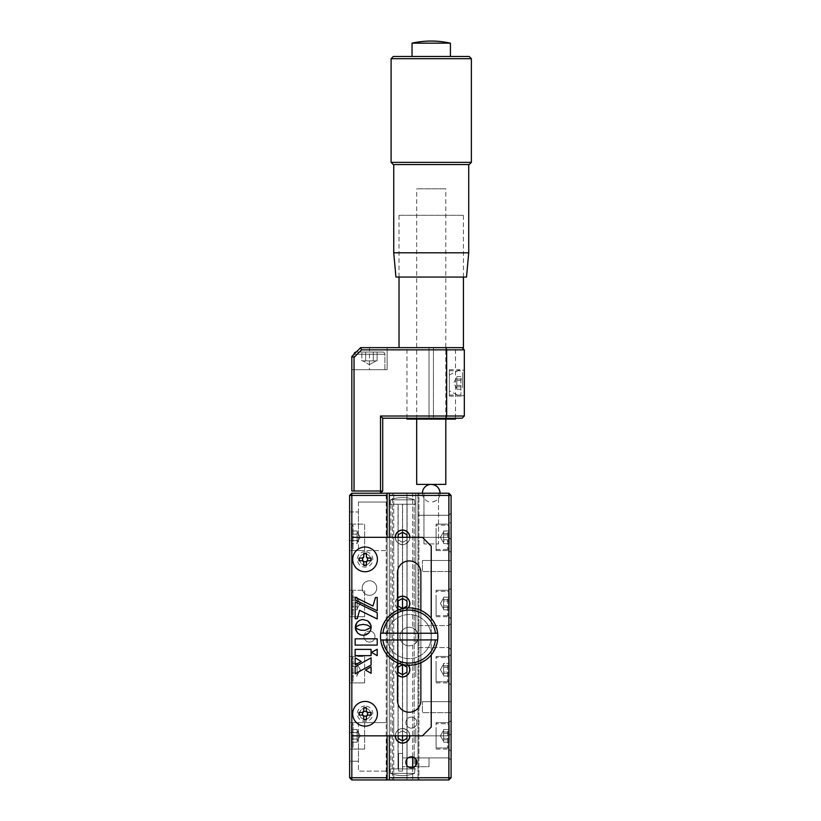 <?xml version="1.0" encoding="UTF-8"?>
<svg xmlns="http://www.w3.org/2000/svg" width="821" height="821" viewBox="0 0 821 821"><rect width="100%" height="100%" fill="white"/><g stroke="black" fill="none" stroke-linecap="round" stroke-linejoin="round"><path stroke-width="0.62" stroke-dasharray="4.11 3.08" d="M364.627 550.563L349.623 550.563L349.623 524.096L349.623 550.563L349.623 524.096L349.623 550.563L364.627 550.563L364.627 524.096L349.623 524.096L364.627 524.096L364.627 550.563M364.627 616.735L349.623 616.735L349.623 590.258L349.623 616.735L349.623 590.258L349.623 616.735L364.627 616.735L364.627 590.258L349.623 590.258L364.627 590.258L364.627 616.735M364.627 682.898L349.623 682.898L349.623 656.431L349.623 682.898L349.623 656.431L349.623 682.898L364.627 682.898L364.627 656.431L349.623 656.431L364.627 656.431L364.627 682.898M364.627 749.07L349.623 749.07L349.623 722.603L349.623 749.07L349.623 722.603L349.623 749.07L364.627 749.07L364.627 722.603L349.623 722.603L364.627 722.603L364.627 749.07M358.449 502.031L387.122 502.031L387.122 550.563L387.122 502.031L387.122 550.563L387.122 502.031L358.449 502.031L358.449 550.563L387.122 550.563L358.449 550.563L358.449 502.031M358.449 722.603L387.122 722.603L387.122 771.124L387.122 722.603L387.122 771.124L387.122 722.603L358.449 722.603L358.449 771.124L387.122 771.124L358.449 771.124L358.449 722.603M369.471 595.338A7.276 7.276 0 0 1 362.194 588.052A7.276 7.276 0 0 1 369.471 580.775A7.276 7.276 0 0 0 362.194 588.052A7.276 7.276 0 0 0 369.471 595.338A7.276 7.276 0 0 1 362.194 588.052A7.276 7.276 0 0 1 369.471 580.775A7.276 7.276 0 0 1 376.757 588.052A7.276 7.276 0 0 1 369.471 595.338A7.276 7.276 0 0 0 376.757 588.052A7.276 7.276 0 0 0 369.471 580.775A7.276 7.276 0 0 1 376.757 588.052A7.276 7.276 0 0 1 369.471 595.338M365.068 719.299A5.511 5.511 0 0 1 359.547 713.777A5.511 5.511 0 0 1 365.068 708.266A5.511 5.511 0 0 0 359.547 713.777A5.511 5.511 0 0 0 365.068 719.299A5.511 5.511 0 0 1 359.547 713.777A5.511 5.511 0 0 1 365.068 708.266A5.511 5.511 0 0 1 370.579 713.777A5.511 5.511 0 0 1 365.068 719.299A5.511 5.511 0 0 0 370.579 713.777A5.511 5.511 0 0 0 365.068 708.266A5.511 5.511 0 0 1 370.579 713.777A5.511 5.511 0 0 1 365.068 719.299M363.744 554.031A5.511 5.511 0 0 0 365.068 564.899A5.511 5.511 0 0 1 359.547 559.378A5.511 5.511 0 0 1 365.068 553.867A5.511 5.511 0 0 1 370.579 559.378A5.511 5.511 0 0 1 365.068 564.899A5.511 5.511 0 0 1 359.547 559.378A5.511 5.511 0 0 1 365.068 553.867A5.511 5.511 0 0 1 370.579 559.378A5.511 5.511 0 0 1 365.068 564.899A5.511 5.511 0 0 0 366.382 554.031M369.471 642.094A5.511 5.511 0 0 1 363.96 636.583A5.511 5.511 0 0 1 369.471 631.072A5.511 5.511 0 0 0 363.96 636.583A5.511 5.511 0 0 0 369.471 642.094A5.511 5.511 0 0 1 363.96 636.583A5.511 5.511 0 0 1 369.471 631.072A5.511 5.511 0 0 1 374.992 636.583A5.511 5.511 0 0 1 369.471 642.094A5.511 5.511 0 0 0 374.992 636.583A5.511 5.511 0 0 0 369.471 631.072A5.511 5.511 0 0 1 374.992 636.583A5.511 5.511 0 0 1 369.471 642.094M349.623 732.527L358.449 732.527L358.449 761.2L358.449 732.527L358.449 761.2L358.449 732.527L349.623 732.527L349.623 761.2L358.449 761.2L349.623 761.2L349.623 732.527M349.623 511.965L358.449 511.965L358.449 540.639L358.449 511.965L358.449 540.639L358.449 511.965L349.623 511.965L349.623 540.639L358.449 540.639L349.623 540.639L349.623 511.965M412.676 767.666L412.676 779.95L387.122 779.95L387.122 777.744L351.829 777.744L351.829 779.95L387.122 779.95L387.122 493.216L389.328 493.216L386.209 493.216L412.676 493.216L412.676 628.003L415.795 630.097C419.244 634.417 419.244 638.738 415.795 643.069L412.676 645.162A9.267 9.267 0 0 1 399.919 636.583A9.267 9.267 0 0 1 409.176 627.316A9.267 9.267 0 0 1 418.443 636.583A9.267 9.267 0 0 1 409.176 645.85A9.267 9.267 0 0 1 399.919 636.583A9.267 9.267 0 0 1 412.676 628.003A9.267 9.267 0 0 0 399.909 636.583A9.267 9.267 0 0 0 412.676 645.162L412.676 779.95L418.915 779.95L389.328 779.95L389.328 493.216L389.328 779.95L389.328 493.216L389.328 779.95L386.209 779.95L386.209 493.216L386.209 779.95L389.328 779.95L389.328 493.216L389.328 779.95L392.448 779.95L392.448 493.216L392.448 779.95L406.97 779.95L406.97 493.216L406.97 779.95L393.741 779.95L393.741 493.216L393.741 779.95L406.97 779.95L406.97 493.216L406.97 779.95L389.328 779.95L389.328 493.216L389.328 779.95L386.209 779.95L389.328 779.95L389.328 493.216L448.882 493.216L451.088 495.422L448.882 495.422L448.882 777.744L389.328 777.744M389.328 743.333L389.328 728.34L389.328 743.333M389.328 677.161L389.328 662.167L389.328 677.161M389.328 610.998L389.328 595.995L389.328 610.998M389.328 544.826L389.328 529.822L389.328 544.826M393.741 541.624L393.741 550.675L393.741 541.624M393.741 722.49L393.741 731.532L393.741 722.49M387.122 779.95L387.122 493.216L351.829 493.216L349.623 495.422L349.623 777.744L351.829 777.744L351.829 495.422L387.122 495.422L387.122 493.216M351.829 537.324L351.829 735.832L422.415 735.832L431.23 727.016L431.23 546.15L422.415 537.324L351.829 537.324L351.829 735.832M387.122 735.832L387.122 537.324M360.655 493.216L378.296 493.216L360.655 493.216M362.194 493.216L376.757 493.216L362.194 493.216M387.122 777.744L387.122 495.422M351.829 493.216L351.829 495.422L349.623 495.422M349.623 777.744L351.829 779.95M449.323 390.868L449.323 369.696L449.323 396.163L449.323 390.868L459.904 396.163L464.317 395.404L464.317 349.849L462.11 347.642L433.437 347.642L433.437 349.849L446.675 349.849L446.675 416.011L433.437 416.011L433.437 418.217L433.437 347.642L433.437 416.011M449.323 382.925C449.323 373.298 449.323 373.298 449.323 382.925C449.323 392.561 449.323 392.561 449.323 382.925M449.323 374.992L459.904 369.696L464.317 370.456M369.471 369.696C382.227 369.696 382.227 369.696 369.471 369.696C356.725 369.696 356.725 369.696 369.471 369.696L387.122 369.696L369.471 369.696C382.227 369.696 382.227 369.696 369.471 369.696C356.725 369.696 356.725 369.696 369.471 369.696L387.122 369.696L351.829 369.696L369.471 369.696L369.471 347.642L360.655 347.642L351.829 356.458L360.655 347.642L387.122 347.642L360.655 347.642L351.829 356.458L360.655 347.642L387.122 347.642L369.471 347.642L369.471 369.696M433.437 349.849L433.437 418.217C461.884 418.217 461.884 418.217 433.437 418.217L429.024 418.217C400.576 418.217 400.576 418.217 429.024 418.217L429.024 349.849L429.024 416.011L380.503 416.011L382.709 418.217L429.024 418.217L429.024 347.642L360.655 347.642L351.829 356.458L351.829 369.696L351.829 356.458L351.829 369.696L351.829 356.458L354.036 357.371L361.568 349.849L429.024 349.849L429.024 347.642L433.437 347.642C464.727 347.642 464.727 347.642 433.437 347.642L433.437 418.217L462.11 418.217L464.317 416.011L446.675 416.011L445.762 418.217M382.709 491.009L380.503 493.216L380.503 491.009L382.709 491.009L382.709 418.217M351.829 356.458L351.829 491.009L354.036 491.009L354.036 357.371M429.024 349.849L429.024 416.011M360.655 347.642L361.568 349.849M380.503 416.011L380.503 491.009L354.036 491.009M429.024 382.925C429.024 375.844 429.024 375.844 429.024 382.925C429.024 390.016 429.024 390.016 429.024 382.925M464.317 416.011L464.317 395.404M445.762 347.642L446.675 349.849L464.317 349.849M433.437 382.925C433.437 373.298 433.437 373.298 433.437 382.925C433.437 392.561 433.437 392.561 433.437 382.925M429.024 347.642C397.744 347.642 397.744 347.642 429.024 347.642M398.021 741.527L398.021 768.918L415.795 768.918L390.909 768.918L390.909 504.238L414.205 504.238L390.211 504.238L390.591 499.825L390.211 504.238L390.591 499.825L414.523 499.825A30.069 30.069 0 0 0 403.203 497.618A30.069 30.069 0 0 1 414.523 499.825L390.591 499.825A30.069 30.069 0 0 1 401.91 497.618A30.069 30.069 0 0 0 390.591 499.825L414.523 499.825A30.069 30.069 0 0 0 402.557 497.629A30.069 30.069 0 0 1 414.523 499.825L390.591 499.825A30.069 30.069 0 0 1 402.557 497.629A30.069 30.069 0 0 0 401.91 497.618A30.069 30.069 0 0 1 402.557 497.629A30.069 30.069 0 0 1 403.203 497.618A30.069 30.069 0 0 0 402.557 497.629A30.069 30.069 0 0 0 390.591 499.825L390.211 504.238L402.618 504.238L402.618 768.918L406.467 768.918L390.211 768.918L390.591 773.331L390.211 768.918L398.657 768.918L390.211 768.918L390.591 773.331L390.211 768.918L414.205 768.918L414.205 504.238L415.795 504.238L407.093 504.238L414.205 504.238L414.205 768.918L406.467 768.918L407.093 768.918L407.093 504.238L398.749 504.238L407.093 504.238L407.093 768.918L414.205 768.918L389.328 768.918L414.913 768.918L398.749 768.918L414.913 768.918L414.523 773.331L390.591 773.331A30.069 30.069 0 0 0 401.91 775.547A30.069 30.069 0 0 1 390.591 773.331L414.523 773.331A30.069 30.069 0 0 1 403.203 775.547A30.069 30.069 0 0 0 414.523 773.331L390.591 773.331A30.069 30.069 0 0 0 402.557 775.537A30.069 30.069 0 0 1 401.91 775.547A30.069 30.069 0 0 0 402.557 775.537A30.069 30.069 0 0 0 403.203 775.547A30.069 30.069 0 0 1 402.557 775.537A30.069 30.069 0 0 0 403.203 775.547A30.069 30.069 0 0 1 402.557 775.537A30.069 30.069 0 0 1 390.591 773.331L414.523 773.331A30.069 30.069 0 0 1 403.203 775.547A30.069 30.069 0 0 0 414.523 773.331L414.913 768.918L390.211 768.918L402.618 768.918L402.618 504.238L414.913 504.238L389.328 504.238L414.913 504.238L390.211 504.238L406.97 504.238L406.97 531.536M402.495 530.048L402.495 504.238L398.657 504.238L414.913 504.238L414.523 499.825L414.913 504.238L390.909 504.238L390.909 768.918L414.913 768.918L402.495 768.918L402.495 743.118M398.144 768.918L398.144 504.238L398.144 768.918M398.749 504.238L398.144 504.238L398.749 504.238M402.495 742.984L402.495 740.891M402.495 735.832L402.495 676.945M402.495 676.812L402.495 674.729M402.495 664.61L402.495 608.556M402.495 598.437L402.495 596.344M402.495 596.22L402.495 537.324M402.495 532.265L402.495 530.171M406.97 768.918L406.97 741.63M406.97 741.466L406.97 675.457M406.97 675.293L406.97 597.873M406.97 597.709L406.97 531.7M406.364 768.918L414.913 768.918L414.523 773.331L414.913 768.918L390.211 768.918L415.795 768.918L389.328 768.918L398.021 768.918L398.021 504.238L389.328 504.238L398.021 504.238L398.021 531.639M398.021 531.803L398.021 597.801M398.021 597.965L398.021 609.028M398.021 609.192L398.021 663.973M398.021 664.138L398.021 675.19M398.021 675.355L398.021 741.363M398.657 768.918L402.495 768.918L398.657 768.918M414.205 504.238L406.97 504.238M414.523 499.825L414.913 504.238L390.211 504.238L414.913 504.238L414.523 499.825M389.328 768.918L390.909 768.918L389.328 768.918M402.495 504.238L402.495 768.918M389.328 504.238L390.909 504.238L389.328 504.238M397.487 700.549A11.689 11.689 0 0 0 409.176 712.238A11.689 11.689 0 0 0 420.865 700.549L420.865 572.617A11.689 11.689 0 0 0 409.176 560.928A11.689 11.689 0 0 0 397.487 572.617L397.487 700.549M397.487 610.711L397.487 662.455M420.865 662.455L420.865 610.711M431.23 654.901L431.23 618.264M377.208 645.08L377.208 638.82L355.154 638.82L355.154 645.08L377.208 645.08M377.208 655.651L377.208 649.257L371.492 652.377L377.208 655.651M371.03 625.797L370.835 625.027M355.421 627.285L359.177 625.089L363.231 624.391L367.295 625.089L371.154 627.377M355.154 664.836L361.271 661.51L355.154 657.785L355.154 664.836M371.092 665.031L371.092 657.826L355.154 666.714L355.154 673.784L371.092 665.031M371.092 666.796L365.509 670.059M371.092 649.39L355.154 649.39L355.154 655.63L371.092 655.63L371.092 649.39M355.154 599.935L377.229 610.803L377.229 597.462L375.505 597.462L372.939 606.031L355.154 597.226L355.154 599.935M357.279 618.685L359.547 610.29L377.229 618.942L377.229 612.743L355.154 601.875L355.154 618.685L357.279 618.685M371.195 627.439L367.295 629.769L363.231 630.466L359.177 629.758L355.821 627.911M365.068 551.661A7.717 7.717 0 0 0 357.34 559.378A7.717 7.717 0 0 0 365.068 567.106A7.717 7.717 0 0 0 372.785 559.378A7.717 7.717 0 0 0 365.068 551.661M365.068 706.06A7.717 7.717 0 0 0 357.34 713.777A7.717 7.717 0 0 0 365.068 721.495A7.717 7.717 0 0 0 372.785 713.777A7.717 7.717 0 0 0 365.068 706.06M435.428 647.892L435.541 647.851A28.673 28.673 0 0 0 436.31 645.85L436.259 645.747M435.192 648.641A28.673 28.673 0 0 1 434.227 650.54M433.786 651.289A28.673 28.673 0 0 1 432.626 653.085M432.113 653.783A28.673 28.673 0 0 1 430.768 655.445M428.685 657.6A28.673 28.673 0 0 0 430.194 656.092L430.183 655.969M428.039 658.175A28.673 28.673 0 0 1 426.376 659.52M425.678 660.033A28.673 28.673 0 0 1 423.882 661.192M423.133 661.623A28.673 28.673 0 0 1 421.235 662.598M420.444 662.947A28.673 28.673 0 0 1 418.443 663.717L418.341 663.655M417.622 663.984A28.673 28.673 0 0 1 415.559 664.538M414.718 664.712A28.673 28.673 0 0 1 412.604 665.051M408.745 665.256A28.673 28.673 0 0 1 406.611 665.143M405.748 665.051A28.673 28.673 0 0 1 403.634 664.712M402.793 664.538A28.673 28.673 0 0 1 400.73 663.984M399.909 663.717A28.673 28.673 0 0 1 397.908 662.947M397.118 662.598A28.673 28.673 0 0 1 395.219 661.623M394.47 661.192A28.673 28.673 0 0 1 392.674 660.033M390.314 658.175A28.673 28.673 0 0 0 391.976 659.52L392.099 659.499M389.667 657.6A28.673 28.673 0 0 1 388.159 656.092M385.726 653.085A28.673 28.673 0 0 1 384.567 651.289M384.136 650.54A28.673 28.673 0 0 1 383.161 648.641M382.812 647.851A28.673 28.673 0 0 1 382.042 645.85M381.775 645.029A28.673 28.673 0 0 1 381.221 642.966M381.047 642.114A28.673 28.673 0 0 1 380.708 640.011M437.059 642.864L437.131 642.966A28.673 28.673 0 0 1 436.577 645.029M437.644 640.011A28.673 28.673 0 0 1 437.306 642.114M380.616 639.149A28.673 28.673 0 0 1 380.503 637.014L380.934 636.583M380.503 636.152A28.673 28.673 0 0 1 380.616 634.017L380.77 633.227L437.552 633.268M380.708 633.155A28.673 28.673 0 0 1 381.047 631.041M381.888 628.075L381.775 628.137A28.673 28.673 0 0 0 381.221 630.2L381.293 630.302M382.042 627.306A28.673 28.673 0 0 1 382.812 625.315M383.161 624.524A28.673 28.673 0 0 1 384.136 622.626M384.567 621.866A28.673 28.673 0 0 1 385.726 620.081M386.239 619.383A28.673 28.673 0 0 1 387.584 617.72M388.159 617.074A28.673 28.673 0 0 1 389.667 615.565M390.314 614.991A28.673 28.673 0 0 1 391.976 613.636M392.674 613.133A28.673 28.673 0 0 1 394.47 611.973M395.219 611.532A28.673 28.673 0 0 1 397.118 610.567M397.908 610.219A28.673 28.673 0 0 1 399.909 609.449M400.73 609.182A28.673 28.673 0 0 1 402.793 608.628M403.634 608.443A28.673 28.673 0 0 1 405.748 608.115M406.611 608.022A28.673 28.673 0 0 1 408.745 607.909M409.607 607.909A28.673 28.673 0 0 1 411.742 608.022M412.604 608.115A28.673 28.673 0 0 1 414.718 608.443M415.559 608.628A28.673 28.673 0 0 1 417.622 609.182M418.443 609.449A28.673 28.673 0 0 1 420.444 610.219M423.133 611.532A28.673 28.673 0 0 0 421.235 610.567L421.122 610.608M423.882 611.973A28.673 28.673 0 0 1 425.678 613.133M426.376 613.636A28.673 28.673 0 0 1 428.039 614.991M428.685 615.565A28.673 28.673 0 0 1 430.194 617.074M430.768 617.72A28.673 28.673 0 0 1 432.113 619.383M432.626 620.081A28.673 28.673 0 0 1 433.786 621.866M434.227 622.626A28.673 28.673 0 0 1 435.192 624.524M435.541 625.315A28.673 28.673 0 0 1 436.31 627.306M436.577 628.137A28.673 28.673 0 0 1 437.131 630.2M437.306 631.041A28.673 28.673 0 0 1 437.644 633.155M437.737 634.017A28.673 28.673 0 0 1 437.85 636.152M437.737 639.149A28.673 28.673 0 0 0 437.85 637.014L437.419 636.583M380.8 639.887L437.552 639.887M387.584 655.445A28.673 28.673 0 0 1 386.239 653.783M431.23 636.583A22.054 22.054 0 0 0 409.176 614.529A22.054 22.054 0 0 0 387.122 636.583A22.054 22.054 0 0 0 409.176 658.637A22.054 22.054 0 0 0 431.23 636.583A22.054 22.054 0 0 0 409.176 614.529A22.054 22.054 0 0 0 387.122 636.583A22.054 22.054 0 0 0 409.176 658.637A22.054 22.054 0 0 0 431.23 636.583M365.068 547.032A12.356 12.356 0 0 1 377.414 559.378A12.356 12.356 0 0 1 365.068 571.734A12.356 12.356 0 0 1 352.712 559.378A12.356 12.356 0 0 1 365.068 547.032M366.382 556.741L366.382 553.282M362.42 558.064L358.962 558.064M363.744 556.741L363.744 553.282M362.42 560.702L358.962 560.702M367.705 560.702L371.164 560.702M366.382 562.026L366.382 565.484M363.744 562.026L363.744 565.484M367.705 558.064L371.164 558.064M365.068 701.432A12.356 12.356 0 0 1 377.414 713.777A12.356 12.356 0 0 1 365.068 726.133A12.356 12.356 0 0 1 352.712 713.777A12.356 12.356 0 0 1 365.068 701.432M362.42 712.454L358.962 712.454M366.382 711.13L366.382 707.681M363.744 711.13L363.744 707.681M362.42 715.101L358.962 715.101M367.705 715.101L371.164 715.101M366.382 716.425L366.382 719.873M363.744 716.425L363.744 719.873M367.705 712.454L371.164 712.454M449.323 378.296L449.323 395.065L449.323 378.296M462.551 386.927L462.551 372.457L462.551 386.927M456.815 379.045L456.815 389.236L456.815 377.414L456.815 388.446L456.815 379.045L462.551 379.045L462.551 376.613L462.551 389.236L462.551 379.045M449.323 380.4L449.323 385.46L449.323 380.4M456.815 380.503L462.551 380.503M456.815 386.814L462.551 386.814M456.815 389.236L462.551 389.236M456.815 385.357L462.551 385.357M456.815 376.613L462.551 376.613M363.744 360.871L365.653 360.871L365.653 352.045L373.298 352.045L361.835 352.045L377.116 352.045L365.653 352.045L365.653 360.871L361.835 360.871L361.835 352.045L361.835 360.871L373.298 360.871L373.298 352.045L373.298 360.871L361.835 360.871L365.653 360.871L365.653 352.045L365.653 360.871L363.744 360.871L369.471 360.871L363.744 360.871M375.207 360.871L369.471 360.871L375.207 360.871L373.298 360.871L373.298 352.045L373.298 360.871L377.116 360.871L377.116 352.045L377.116 360.871L365.653 360.871L375.207 360.871M369.471 364.688L376.09 360.871L369.471 364.688L362.861 360.871L369.471 364.688M356.242 352.045L382.709 352.045A2.206 2.206 0 0 1 384.916 354.251L354.036 354.251L384.916 354.251L354.036 354.251L384.916 354.251L384.916 369.696L354.036 369.696L354.036 354.251A2.206 2.206 0 0 1 356.242 352.045L382.709 352.045A2.206 2.206 0 0 1 384.916 354.251L384.916 369.696L354.036 369.696L384.916 369.696L354.036 369.696L354.036 354.251M436.084 532.696L436.084 549.454L436.084 532.696M449.323 541.326L449.323 526.846L449.323 541.326M443.586 539.428L443.586 531.813L443.586 542.845L443.586 533.445L449.323 533.445L449.323 531.013L449.323 543.635L449.323 531.013L449.323 543.635L449.323 533.445L443.586 533.445L443.586 531.013L449.323 531.013L443.586 531.013L443.586 534.892L449.323 534.892L443.586 534.892L443.586 541.203L449.323 541.203L443.586 541.203L443.586 543.635L443.586 539.756L449.323 539.756L443.586 539.756L443.586 531.813L443.586 543.635L449.323 543.635L443.586 543.635L443.586 531.013L443.586 539.428M436.084 598.868L436.084 615.627L436.084 598.868M449.323 607.499L449.323 593.019L449.323 607.499M443.586 605.6L443.586 597.986L443.586 609.008L443.586 599.617L449.323 599.617L449.323 597.185L449.323 609.808L449.323 597.185L449.323 609.808L449.323 599.617L443.586 599.617L443.586 597.185L449.323 597.185L443.586 597.185L443.586 607.376L449.323 607.376L443.586 607.376L443.586 609.808L449.323 609.808L443.586 609.808L443.586 605.929L449.323 605.929L443.586 605.929L443.586 597.986L443.586 609.808L443.586 597.185L443.586 601.064L449.323 601.064L443.586 601.064L443.586 605.6M436.084 665.031L436.084 681.799L436.084 665.031M449.323 673.672L449.323 659.191L449.323 673.672M443.586 671.773L443.586 664.148L443.586 671.773M443.586 664.569L443.586 673.548L449.323 673.548L449.323 675.981L449.323 663.358L449.323 675.981L449.323 663.358L449.323 673.548L443.586 673.548L443.586 675.981L449.323 675.981L443.586 675.981L443.586 672.101L449.323 672.101L443.586 672.101L443.586 665.79L449.323 665.79L443.586 665.79L443.586 664.569M443.586 667.237L449.323 667.237L443.586 667.237L443.586 675.981L443.586 663.358L449.323 663.358L443.586 663.358L443.586 667.237M436.084 731.203L436.084 747.972L436.084 731.203M449.323 739.834L449.323 725.364L449.323 739.834M443.586 737.946L443.586 730.321L443.586 742.153L443.586 730.321L443.586 741.353L443.586 738.264L449.323 738.264L449.323 729.52L449.323 742.153L449.323 729.52L449.323 742.153L449.323 738.264L443.586 738.264L443.586 731.952L449.323 731.952L443.586 731.952L443.586 729.52L449.323 729.52L443.586 729.52L443.586 733.41L449.323 733.41L443.586 733.41L443.586 737.946M443.586 739.721L449.323 739.721L443.586 739.721L443.586 742.153L449.323 742.153L443.586 742.153L443.586 729.52L443.586 739.721M447.661 532.696L447.661 549.454L447.661 532.696M447.661 598.868L447.661 615.627L447.661 598.868M357.125 741.353L357.125 730.321L357.125 732.65L351.388 732.65L351.388 739.023L351.388 729.469L351.388 742.205L351.388 729.469L351.388 732.65L357.125 732.65L357.125 735.832L357.125 729.469L351.388 729.469L357.125 729.469L357.125 739.023L351.388 739.023L357.125 739.023L357.125 735.832L357.125 742.205L351.388 742.205L357.125 742.205L357.125 729.469L357.125 732.65L351.388 732.65L357.125 732.65L357.125 742.205L357.125 740.614L360.306 735.832L357.125 730.321L360.306 735.832L357.125 741.353M351.388 746.31L351.388 725.364A1.652 1.652 0 0 1 353.04 723.701L353.04 747.972L353.04 723.701A1.652 1.652 0 0 0 351.388 725.364L351.388 746.31A1.652 1.652 0 0 0 353.04 747.972A1.652 1.652 0 0 1 351.388 746.31L351.388 725.364L351.388 746.31M357.125 675.18L357.125 664.148L357.125 666.488L351.388 666.488L351.388 676.032L351.388 663.296L351.388 676.032L351.388 663.296L351.388 666.488L357.125 666.488L357.125 672.851L351.388 672.851L357.125 672.851L357.125 676.032L351.388 676.032L357.125 676.032L357.125 663.296L351.388 663.296L357.125 663.296L357.125 675.18L357.125 663.296L357.125 669.669L357.125 666.488L351.388 666.488L357.125 666.488L357.125 672.851L351.388 672.851L357.125 672.851L357.125 676.032L357.125 669.669L357.125 675.18L360.306 669.669L357.125 664.148L360.306 669.669L357.125 675.18M351.388 680.147L351.388 659.191A1.652 1.652 0 0 1 353.04 657.539L353.04 681.799L353.04 657.539A1.652 1.652 0 0 0 351.388 659.191L351.388 680.147A1.652 1.652 0 0 0 353.04 681.799A1.652 1.652 0 0 1 351.388 680.147L351.388 659.191L351.388 680.147M357.125 609.008L357.125 597.986L357.125 609.008L357.125 597.986L357.125 600.315L351.388 600.315L351.388 609.859L351.388 597.134L351.388 609.859L351.388 597.134L351.388 600.315L357.125 600.315L357.125 606.678L351.388 606.678L357.125 606.678L357.125 609.859L351.388 609.859L357.125 609.859L357.125 597.134L351.388 597.134L357.125 597.134L357.125 600.315L351.388 600.315L357.125 600.315L357.125 606.678L351.388 606.678L357.125 606.678L357.125 608.269L357.125 597.134L357.125 609.859L357.125 608.269L360.306 603.497L357.125 597.986L360.306 603.497L357.125 609.008M351.388 613.975L351.388 593.019A1.652 1.652 0 0 1 353.04 591.366L353.04 615.627L353.04 591.366A1.652 1.652 0 0 0 351.388 593.019L351.388 613.975A1.652 1.652 0 0 0 353.04 615.627A1.652 1.652 0 0 1 351.388 613.975L351.388 593.019L351.388 613.975M357.125 542.845L357.125 531.813L357.125 534.143L351.388 534.143L351.388 543.697L351.388 530.961L351.388 543.697L351.388 530.961L351.388 534.143L357.125 534.143L357.125 540.505L351.388 540.505L357.125 540.505L357.125 543.697L351.388 543.697L357.125 543.697L357.125 530.961L351.388 530.961L357.125 530.961L357.125 542.845L357.125 530.961L357.125 537.324L357.125 534.143L351.388 534.143L357.125 534.143L357.125 540.505L351.388 540.505L357.125 540.505L357.125 543.697L357.125 542.106L360.306 537.324L357.125 531.813L360.306 537.324L357.125 542.845M351.388 547.802L351.388 526.846A1.652 1.652 0 0 1 353.04 525.194L353.04 549.454L353.04 525.194A1.652 1.652 0 0 0 351.388 526.846L351.388 547.802A1.652 1.652 0 0 0 353.04 549.454A1.652 1.652 0 0 1 351.388 547.802L351.388 526.846L351.388 547.802M357.125 542.106L357.125 537.324L357.125 542.106M357.125 739.023L351.388 739.023L357.125 739.023M357.125 735.832L357.125 731.059L357.125 735.832M436.084 524.096L448.882 524.096L451.088 521.889L451.088 552.769L451.088 521.889L451.088 552.769L451.088 521.889L448.882 524.096L448.882 550.563L448.882 524.096L448.882 550.563L451.088 552.769L448.882 550.563L448.882 524.096L436.084 524.096L436.084 550.563L448.882 550.563L436.084 550.563L436.084 524.096M422.415 560.486L451.088 560.486L451.088 571.519L451.088 560.486L451.088 571.519L451.088 560.486L422.415 560.486L422.415 571.519L451.088 571.519L422.415 571.519L422.415 560.486M411.383 767.82A5.511 5.511 0 0 0 416.894 762.309A5.511 5.511 0 0 0 411.383 756.788A5.511 5.511 0 0 1 416.894 762.309A5.511 5.511 0 0 1 411.383 767.82A5.511 5.511 0 0 0 416.894 762.309A5.511 5.511 0 0 0 411.383 756.788A5.511 5.511 0 0 0 405.872 762.309A5.511 5.511 0 0 0 411.383 767.82A5.511 5.511 0 0 1 405.872 762.309A5.511 5.511 0 0 1 411.383 756.788A5.511 5.511 0 0 0 405.872 762.309A5.511 5.511 0 0 0 411.383 767.82M409.843 735.832A7.276 7.276 0 0 0 402.557 728.555A7.276 7.276 0 0 0 395.281 735.832A7.276 7.276 0 0 0 402.557 743.118A7.276 7.276 0 0 0 409.843 735.832A7.276 7.276 0 0 0 402.557 728.555A7.276 7.276 0 0 0 395.281 735.832M408.345 665.246A7.276 7.276 0 0 0 398.924 663.358M402.557 676.945A7.276 7.276 0 0 0 409.843 669.669A7.276 7.276 0 0 0 402.557 662.383A7.276 7.276 0 0 0 395.281 669.669A7.276 7.276 0 0 0 402.557 676.945M398.924 609.798A7.276 7.276 0 0 0 408.345 607.92M402.557 610.773A7.276 7.276 0 0 0 409.843 603.497A7.276 7.276 0 0 0 402.557 596.22A7.276 7.276 0 0 0 395.281 603.497A7.276 7.276 0 0 0 402.557 610.773M395.281 537.324A7.276 7.276 0 0 0 402.557 544.6A7.276 7.276 0 0 0 409.843 537.324M402.557 544.6A7.276 7.276 0 0 0 409.843 537.324A7.276 7.276 0 0 0 402.557 530.048A7.276 7.276 0 0 0 395.281 537.324A7.276 7.276 0 0 0 402.557 544.6M423.954 543.943L423.954 493.216L438.517 493.216L423.954 493.216L438.517 493.216L423.954 493.216L423.954 543.943L438.517 543.943L438.517 493.216L438.517 543.943L423.954 543.943M411.383 728.114A5.511 5.511 0 0 0 416.894 722.603A5.511 5.511 0 0 0 411.383 717.092A5.511 5.511 0 0 1 416.894 722.603A5.511 5.511 0 0 1 411.383 728.114A5.511 5.511 0 0 1 405.872 722.603A5.511 5.511 0 0 1 411.383 717.092A5.511 5.511 0 0 0 405.872 722.603A5.511 5.511 0 0 0 411.383 728.114A5.511 5.511 0 0 0 416.894 722.603A5.511 5.511 0 0 0 411.383 717.092A5.511 5.511 0 0 0 405.872 722.603A5.511 5.511 0 0 0 411.383 728.114M418.002 647.605L448.882 647.605L418.002 647.605L418.002 639.405L418.002 647.605L448.882 647.605L448.882 625.551L418.002 625.551L418.002 647.605L418.002 633.761C414.862 628.383 414.862 628.383 418.002 633.75L418.002 639.415C414.862 644.783 414.862 644.783 418.002 639.415L418.002 625.551L448.882 625.551L451.088 623.344L451.088 649.811L451.088 623.344L451.088 649.811L451.088 623.344L451.088 649.811L451.088 623.344L448.882 625.551L451.088 623.344M418.002 625.551L448.882 625.551L448.882 647.605L448.882 625.551L448.882 647.605L451.088 649.811L448.882 647.605L448.882 625.551L448.882 647.605L451.088 649.811M418.002 757.896L448.882 757.896L418.002 757.896L448.882 757.896L448.882 735.832L418.002 735.832L418.002 757.896L418.002 735.832L418.002 757.896L418.002 735.832L418.002 757.896L418.002 735.832L448.882 735.832L451.088 733.635L451.088 760.102L451.088 733.635L451.088 760.102L451.088 733.635L451.088 760.102L451.088 733.635L448.882 735.832L451.088 733.635M418.002 735.832L448.882 735.832L448.882 757.896L448.882 735.832L448.882 757.896L451.088 760.102L448.882 757.896L448.882 735.832L448.882 757.896L451.088 760.102M418.002 537.324L448.882 537.324L418.002 537.324L448.882 537.324L448.882 515.27L418.002 515.27L418.002 537.324L418.002 515.27L418.002 537.324L418.002 515.27L418.002 537.324L418.002 515.27L448.882 515.27L451.088 513.063L451.088 539.53L451.088 513.063L451.088 539.53L451.088 513.063L451.088 539.53L451.088 513.063L448.882 515.27L451.088 513.063M418.002 515.27L448.882 515.27L448.882 537.324L448.882 515.27L448.882 537.324L451.088 539.53L448.882 537.324L448.882 515.27L448.882 537.324L451.088 539.53M448.882 590.258L451.088 588.052L451.088 618.931L451.088 588.052L451.088 618.931L451.088 588.052L448.882 590.258L448.882 616.735L451.088 618.931L448.882 616.735L448.882 590.258L448.882 616.735L448.882 590.258L436.084 590.258L448.882 590.258M436.084 616.735L448.882 616.735L436.084 616.735L436.084 590.258L436.084 616.735M448.882 656.431L451.088 654.224L451.088 685.104L451.088 654.224L451.088 685.104L451.088 654.224L448.882 656.431L448.882 682.898L451.088 685.104L448.882 682.898L448.882 656.431L448.882 682.898L448.882 656.431L436.084 656.431L448.882 656.431M436.084 682.898L448.882 682.898L436.084 682.898L436.084 656.431L436.084 682.898M448.882 722.603L451.088 720.397L451.088 751.277L451.088 720.397L451.088 751.277L451.088 720.397L448.882 722.603L448.882 749.07L451.088 751.277L448.882 749.07L448.882 722.603L448.882 749.07L448.882 722.603L436.084 722.603L448.882 722.603M436.084 749.07L448.882 749.07L436.084 749.07L436.084 722.603L436.084 749.07M422.415 701.647L451.088 701.647L451.088 712.679L451.088 701.647L451.088 712.679L451.088 701.647L422.415 701.647L422.415 712.679L451.088 712.679L422.415 712.679L422.415 701.647M412.676 756.941L412.676 645.162L415.795 643.069C419.244 638.738 419.244 634.417 415.795 630.097L415.795 493.216L415.795 630.097C419.244 634.417 419.244 638.738 415.795 643.069L415.795 493.216L418.915 493.216L418.915 779.95L418.915 493.216L415.795 493.216L418.002 493.216L415.795 493.216L415.795 643.069C419.244 638.738 419.244 634.417 415.795 630.097L412.676 628.003L412.676 493.216L415.795 493.216L415.795 630.097L415.795 493.216L418.915 493.216L389.328 493.216M415.795 735.832C415.795 726.205 415.795 726.205 415.795 735.832C415.795 745.468 415.795 745.468 415.795 735.832C415.795 726.205 415.795 726.205 415.795 735.832C415.795 745.468 415.795 745.468 415.795 735.832M415.795 669.669C415.795 660.033 415.795 660.033 415.795 669.669C415.795 679.295 415.795 679.295 415.795 669.669C415.795 660.033 415.795 660.033 415.795 669.669C415.795 679.295 415.795 679.295 415.795 669.669M415.795 603.497C415.795 593.86 415.795 593.86 415.795 603.497C415.795 613.133 415.795 613.133 415.795 603.497C415.795 593.86 415.795 593.86 415.795 603.497C415.795 613.133 415.795 613.133 415.795 603.497M415.795 537.324C415.795 527.698 415.795 527.698 415.795 537.324C415.795 546.96 415.795 546.96 415.795 537.324C415.795 527.698 415.795 527.698 415.795 537.324C415.795 546.96 415.795 546.96 415.795 537.324M418.002 493.216L418.002 779.95L418.002 493.216M418.002 766.824L418.002 757.783L418.002 766.824M418.002 515.383L418.002 506.341L418.002 515.383M415.795 758.994L415.795 765.613M389.328 495.422L448.882 495.422L448.882 493.216M448.882 779.95L448.882 777.744L451.088 777.744L448.882 779.95L389.328 779.95M451.088 777.744L451.088 495.422M440.056 493.216L422.415 493.216L440.056 493.216C439.533 498.573 436.587 501.508 431.23 502.031A8.826 8.826 0 0 0 440.056 493.216M397.487 598.273A7.276 7.276 0 0 0 397.487 608.72M397.487 664.446A7.276 7.276 0 0 0 397.487 674.883M389.328 537.324L389.328 735.832M409.176 627.316A9.267 9.267 0 0 0 399.909 636.583A9.267 9.267 0 0 0 409.176 645.85A9.267 9.267 0 0 0 418.443 636.583A9.267 9.267 0 0 0 409.176 627.316M398.596 753.545L398.596 771.124L398.596 753.545M402.557 753.545L402.557 771.124L402.557 753.545M402.557 757.927L402.557 766.711L402.557 757.927M429.024 757.927L429.024 766.711L429.024 757.927M398.596 753.483L398.596 771.124L402.557 771.124L402.557 753.483L402.557 771.124L398.596 771.124L398.596 753.483L402.557 753.483L398.596 753.483M402.557 757.896L402.557 766.711L429.024 766.711L429.024 757.896L429.024 766.711L402.557 766.711L402.557 757.896L429.024 757.896L402.557 757.896M406.97 735.832L406.97 733.286L402.557 730.741L398.144 733.286L398.144 735.832M406.97 738.387L406.97 733.286L402.557 730.741L398.144 733.286L398.144 738.387M409.71 735.832A7.153 7.153 0 0 0 402.557 728.689A7.153 7.153 0 0 0 395.404 735.832M402.557 664.569L398.144 667.124M408.17 665.236A7.153 7.153 0 0 0 399.078 663.419M397.487 664.63A7.153 7.153 0 0 0 397.487 674.708M398.144 600.951L398.144 606.042L402.557 608.587M399.078 609.746A7.153 7.153 0 0 0 408.17 607.93M397.487 598.458A7.153 7.153 0 0 0 397.487 608.535M398.144 537.324L398.144 539.869L402.557 542.424L406.97 539.869L406.97 537.324M398.144 539.869L402.557 542.424L406.97 539.869M395.404 537.324A7.153 7.153 0 0 0 402.557 544.477A7.153 7.153 0 0 0 409.71 537.324M455.491 419.1L406.97 419.1M407.011 347.642L455.491 347.642L407.011 347.642M463.434 347.642L462.11 347.642M399.078 215.297L463.434 215.297L399.078 215.297M416.699 419.1L445.772 419.1L416.699 419.1M412.973 56.485L450.421 56.485L412.973 56.485M450.421 43.164L412.039 43.164M469.171 56.485L393.3 56.485M471.377 58.691L391.094 58.691M471.377 162.363L391.094 162.363M469.171 164.569L393.3 164.569M468.729 252.796L393.741 252.796M395.548 164.569L468.729 164.569L395.548 164.569M466.523 277.057L395.938 277.057M400.586 277.057L461.884 277.057L400.586 277.057M445.793 484.39L416.678 484.39M417.376 188.83L445.793 188.83L417.376 188.83M460.899 378.296L460.899 395.065L460.899 378.296M447.661 665.031L447.661 681.799L447.661 665.031M447.661 731.203L447.661 747.972L447.661 731.203M449.323 396.163L459.904 396.163M449.323 369.696L459.904 369.696M387.122 369.696L387.122 347.642L387.122 369.696M401.91 775.547L403.203 775.547L401.91 775.547M403.203 497.618L401.91 497.618L403.203 497.618M449.323 395.065L460.899 395.065L462.551 393.403M456.815 388.446L453.633 382.925L456.815 377.414M449.323 370.794L460.899 370.794L462.551 372.457M436.084 549.454L447.661 549.454L449.323 547.802L447.661 549.454M440.405 537.324L443.586 531.813L440.405 537.324L443.586 542.845L440.405 537.324M447.661 525.194L449.323 526.846L447.661 525.194L436.084 525.194M436.084 615.627L447.661 615.627L449.323 613.975L447.661 615.627M440.405 603.497L443.586 597.986L440.405 603.497L443.586 609.008L440.405 603.497M447.661 591.366L449.323 593.019L447.661 591.366L436.084 591.366M436.084 681.799L447.661 681.799L449.323 680.147L447.661 681.799L436.084 681.799M440.405 669.669L443.586 664.148L440.405 669.669L443.586 675.18L440.405 669.669M447.661 657.539L449.323 659.191L447.661 657.539L436.084 657.539L447.661 657.539M436.084 747.972L447.661 747.972L449.323 746.31L447.661 747.972L436.084 747.972M440.405 735.832L443.586 730.321L440.405 735.832L443.586 741.353L440.405 735.832M447.661 723.701L449.323 725.364L447.661 723.701L436.084 723.701L447.661 723.701M422.415 493.216A8.826 8.826 0 0 0 431.23 502.031M406.97 418.217L406.97 347.642M399.027 277.057L399.027 215.297M463.434 277.057L463.434 215.297M455.491 418.217L455.491 347.642M445.793 419.1L445.793 188.83M416.678 419.1L416.678 188.83"/><path stroke-width="1.23" d="M389.328 493.216L448.882 493.216L448.882 495.422L451.088 495.422L451.088 777.744L448.882 777.744L448.882 779.95L389.328 779.95L389.328 777.744L448.882 777.744L448.882 495.422L389.328 495.422L389.328 493.216L387.122 493.216L387.122 495.422L351.829 495.422L351.829 777.744L387.122 777.744L387.122 779.95L351.829 779.95L351.829 777.744L349.623 777.744L351.829 779.95M389.328 779.95L387.122 779.95M387.122 493.216L351.829 493.216L351.829 495.422L349.623 495.422L349.623 777.744M366.382 554.031A5.511 5.511 0 0 0 363.744 554.031M387.122 777.744L387.122 735.832M387.122 537.324L387.122 495.422M351.829 493.216L349.623 495.422M445.762 418.217L382.709 418.217L382.709 491.009L380.503 491.009L380.503 416.011L464.317 416.011L462.11 418.217L445.762 418.217L446.675 416.011L446.675 349.849L361.568 349.849L354.036 357.371L354.036 491.009L380.503 491.009L380.503 493.216L382.709 491.009M382.709 418.217L380.503 416.011M354.036 357.371L351.829 356.458L360.655 347.642L445.762 347.642L446.675 349.849L464.317 349.849L464.317 416.011M354.036 491.009L351.829 491.009L351.829 356.458M361.568 349.849L360.655 347.642M464.317 349.849L462.11 347.642L463.434 347.642L463.434 277.057M445.762 347.642L462.11 347.642M402.495 740.891L402.495 735.832M402.495 674.729L402.495 664.61M402.495 608.556L402.495 598.437M402.495 537.324L402.495 532.265M397.487 662.455L397.487 700.549A11.689 11.689 0 0 0 409.176 712.238A11.689 11.689 0 0 0 420.865 700.549L420.865 662.455M420.865 610.711L420.865 572.617A11.689 11.689 0 0 0 409.176 560.928A11.689 11.689 0 0 0 397.487 572.617L397.487 610.711M431.23 618.264L431.23 546.15L422.415 537.324L351.829 537.324M351.829 735.832L422.415 735.832L431.23 727.016L431.23 654.901M377.208 645.08L377.208 638.82L355.154 638.82L355.154 645.08L377.208 645.08M377.208 649.257L371.492 652.377L377.208 655.651L377.208 649.257M371.03 625.797L369.83 622.944L367.685 620.799L362.42 619.475L359.444 620.399L357.094 622.339L355.277 627.398L359.177 625.089L363.231 624.391L367.295 625.089L371.154 627.377L371.03 625.797L371.154 627.377M361.271 661.51L355.154 657.785L355.154 664.836L361.271 661.51M371.092 665.031L371.092 657.826L355.154 666.714L355.154 673.784L371.092 665.031M365.509 670.059L371.092 673.323L371.092 666.796L365.509 670.059L371.092 673.323L371.092 666.796M371.092 649.39L355.154 649.39L355.154 655.63L371.092 655.63L371.092 649.39M355.154 599.935L377.229 610.803L377.229 597.462L375.505 597.462L372.939 606.031L355.154 597.226L355.154 599.935M357.279 618.685L359.547 610.29L377.229 618.942L377.229 612.743L355.154 601.875L355.154 618.685L357.279 618.685M357.392 628.948L355.308 627.47L355.319 628.25L357.617 633.022L360.871 634.982L364.042 635.3L368.845 633.022L370.548 630.518L371.195 627.439L365.017 630.333L360.645 630.189L357.392 628.948M355.821 627.911L355.308 627.47L355.637 629.789L357.617 633.022L360.142 634.715L363.231 635.341L366.32 634.715L368.845 633.022L370.548 630.518L371.195 627.439M370.835 625.027L367.685 620.799L362.42 619.475L359.444 620.399L357.094 622.339L355.626 625.027L355.421 627.285M382.914 633.268A26.467 26.467 0 0 1 435.438 633.268L380.708 633.155A28.673 28.673 0 0 1 381.047 631.041L381.221 630.2A28.673 28.673 0 0 1 381.775 628.137L382.042 627.306A28.673 28.673 0 0 1 382.812 625.315L383.161 624.524A28.673 28.673 0 0 1 384.136 622.626L384.567 621.866A28.673 28.673 0 0 1 385.726 620.081L386.239 619.383A28.673 28.673 0 0 1 387.584 617.72L388.159 617.074A28.673 28.673 0 0 1 389.667 615.565L390.314 614.991A28.673 28.673 0 0 1 391.976 613.636L392.674 613.133A28.673 28.673 0 0 1 394.47 611.973L395.219 611.532A28.673 28.673 0 0 1 397.118 610.567L397.908 610.219A28.673 28.673 0 0 1 399.909 609.449L400.73 609.182A28.673 28.673 0 0 1 402.793 608.628L403.634 608.443A28.673 28.673 0 0 1 405.748 608.115L406.611 608.022A28.673 28.673 0 0 1 408.745 607.909L409.607 607.909A28.673 28.673 0 0 1 411.742 608.022L412.604 608.115A28.673 28.673 0 0 1 414.718 608.443L415.2 608.864M436.259 645.747L436.31 645.85A28.673 28.673 0 0 1 435.541 647.851L435.428 647.892M434.976 648.067L435.192 648.641A28.673 28.673 0 0 1 434.227 650.54L433.632 650.704L434.227 650.54M433.632 650.704L433.786 651.289A28.673 28.673 0 0 1 432.626 653.085L432.113 653.783A28.673 28.673 0 0 1 430.768 655.445L430.194 656.092A28.673 28.673 0 0 1 428.685 657.6L428.039 658.175A28.673 28.673 0 0 1 426.376 659.52L425.678 660.033A28.673 28.673 0 0 1 423.882 661.192L423.246 661.213M423.133 661.623A28.673 28.673 0 0 1 421.235 662.598L420.444 662.947A28.673 28.673 0 0 1 418.443 663.717L418.341 663.655M417.622 663.984A28.673 28.673 0 0 1 415.559 664.538L415.046 664.199L415.559 664.538M415.046 664.199L414.718 664.712A28.673 28.673 0 0 1 412.604 665.051L412.132 664.661L412.604 665.051M411.824 665.041L411.742 665.143A28.673 28.673 0 0 1 409.607 665.256L409.525 665.164M408.745 665.256L409.176 664.815L408.745 665.256A28.673 28.673 0 0 1 406.611 665.143L405.748 665.051A28.673 28.673 0 0 1 403.634 664.712L402.793 664.538A28.673 28.673 0 0 1 400.73 663.984L400.453 663.44L400.73 663.984M399.909 663.717L400.453 663.44L399.909 663.717A28.673 28.673 0 0 1 397.908 662.947L397.118 662.598A28.673 28.673 0 0 1 395.219 661.623L394.47 661.192A28.673 28.673 0 0 1 392.674 660.033L391.976 659.52A28.673 28.673 0 0 1 390.314 658.175L389.667 657.6A28.673 28.673 0 0 1 388.159 656.092L387.584 655.445A28.673 28.673 0 0 1 386.239 653.783L385.726 653.085L386.332 653.177M385.726 653.085A28.673 28.673 0 0 1 384.567 651.289L384.136 650.54A28.673 28.673 0 0 1 383.161 648.641L383.376 648.067L383.161 648.641M383.376 648.067L382.812 647.851A28.673 28.673 0 0 1 382.042 645.85L382.319 645.306L382.042 645.85M382.319 645.306L381.775 645.029A28.673 28.673 0 0 1 381.221 642.966L381.047 642.114A28.673 28.673 0 0 1 380.708 640.011L435.438 639.887A26.467 26.467 0 0 1 382.914 639.887M437.059 642.864L437.131 642.966A28.673 28.673 0 0 1 436.577 645.029L436.033 645.306M435.438 639.887L437.644 640.011A28.673 28.673 0 0 1 437.306 642.114M380.8 639.887L380.616 639.149A28.673 28.673 0 0 1 380.503 637.014L380.503 636.152A28.673 28.673 0 0 1 380.616 634.017L380.708 633.155M384.721 622.462L384.136 622.626M397.908 610.219L397.692 610.783M403.634 608.443L403.306 608.956M415.559 608.628A28.673 28.673 0 0 1 417.622 609.182L418.443 609.449A28.673 28.673 0 0 1 420.444 610.219L421.235 610.567A28.673 28.673 0 0 1 423.133 611.532L423.882 611.973A28.673 28.673 0 0 1 425.678 613.133L425.771 613.739L425.678 613.133M425.771 613.739L426.376 613.636A28.673 28.673 0 0 1 428.039 614.991L428.685 615.565A28.673 28.673 0 0 1 430.194 617.074L430.768 617.72A28.673 28.673 0 0 1 432.113 619.383L432.02 619.988L432.113 619.383M432.02 619.988L432.626 620.081A28.673 28.673 0 0 1 433.786 621.866L434.227 622.626A28.673 28.673 0 0 1 435.192 624.524L435.541 625.315A28.673 28.673 0 0 1 436.31 627.306L436.197 627.942M436.577 628.137A28.673 28.673 0 0 1 437.131 630.2L437.306 631.041A28.673 28.673 0 0 1 437.644 633.155L435.438 633.268M437.552 633.268L437.737 634.017A28.673 28.673 0 0 1 437.85 636.152L437.85 637.014A28.673 28.673 0 0 1 437.737 639.149L437.552 639.887M358.962 560.702A21.408 10.704 -90 0 1 358.941 559.378A21.408 10.704 -90 0 1 358.962 558.064L362.42 558.064L363.744 556.741L363.744 553.282A21.408 10.704 0 0 1 366.382 553.282L366.382 556.741L367.705 558.064L371.164 558.064A21.408 10.704 90 0 1 371.184 559.378A21.408 10.704 90 0 1 371.164 560.702L367.705 560.702L366.382 562.026L366.382 565.484A21.408 10.704 180 0 1 363.744 565.484L363.744 562.026L362.42 560.702L358.962 560.702M365.068 571.734A12.356 12.356 0 0 1 352.712 559.378A12.356 12.356 0 0 1 365.068 547.032A12.356 12.356 0 0 1 377.414 559.378A12.356 12.356 0 0 1 365.068 571.734M363.744 556.741L363.703 557.048A1.324 1.324 0 0 1 362.728 558.023L362.42 558.064M362.42 560.702L362.728 558.023M362.728 560.743A1.324 1.324 0 0 1 363.703 561.718L363.744 562.026M366.382 562.026L366.423 561.718A1.324 1.324 0 0 1 367.398 560.743L367.705 560.702M366.423 561.718L363.703 561.718M367.705 558.064L367.398 560.743M367.398 558.023A1.324 1.324 0 0 1 366.423 557.048L366.382 556.741M366.382 711.13L367.705 712.454L371.164 712.454A21.408 10.704 90 0 1 371.184 713.777A21.408 10.704 90 0 1 371.164 715.101L367.705 715.101L366.382 716.425L366.382 719.873A21.408 10.704 180 0 1 363.744 719.873L363.744 716.425L362.42 715.101L358.962 715.101A21.408 10.704 -90 0 1 358.941 713.777A21.408 10.704 -90 0 1 358.962 712.454L362.42 712.454L363.744 711.13L363.744 707.681A21.408 10.704 0 0 1 366.382 707.681L366.423 711.438L363.703 711.438A1.324 1.324 0 0 1 362.728 712.423L362.42 712.454M365.068 726.133A12.356 12.356 0 0 1 352.712 713.777A12.356 12.356 0 0 1 365.068 701.432A12.356 12.356 0 0 1 377.414 713.777A12.356 12.356 0 0 1 365.068 726.133M362.42 715.101L362.728 712.423M362.728 715.142A1.324 1.324 0 0 1 363.703 716.117L363.744 716.425M366.382 716.425L366.423 716.117A1.324 1.324 0 0 1 367.398 715.142L367.705 715.101M366.423 716.117L363.703 716.117M367.705 712.454L367.398 715.142M367.398 712.423A1.324 1.324 0 0 1 366.423 711.438M356.242 352.045A2.206 2.206 0 0 0 354.036 354.251M411.383 767.82A5.511 5.511 0 0 0 416.894 762.309A5.511 5.511 0 0 0 411.383 756.788A5.511 5.511 0 0 0 405.872 762.309A5.511 5.511 0 0 0 411.383 767.82M395.281 735.832A7.276 7.276 0 0 0 402.557 743.118A7.276 7.276 0 0 0 409.843 735.832M397.487 674.883A7.276 7.276 0 0 0 409.084 672.892A7.276 7.276 0 0 0 408.345 665.246M408.345 607.92A7.276 7.276 0 0 0 402.557 596.22A7.276 7.276 0 0 0 397.487 598.273M409.843 537.324A7.276 7.276 0 0 0 402.557 530.048A7.276 7.276 0 0 0 395.281 537.324M451.088 777.744L448.882 779.95M412.676 756.941L412.676 767.666M415.795 758.994L415.795 765.613M397.487 608.72A7.276 7.276 0 0 0 398.924 609.798M398.924 663.358A7.276 7.276 0 0 0 397.487 664.446M389.328 495.422L389.328 537.324M389.328 735.832L389.328 777.744M448.882 493.216L451.088 495.422M398.144 735.832L398.144 738.387L402.557 740.932L406.97 738.387L406.97 735.832M395.404 735.832A7.153 7.153 0 0 0 402.557 742.984A7.153 7.153 0 0 0 409.71 735.832M402.557 664.569L398.144 667.124L398.144 672.214L402.557 674.759L406.97 672.214L406.97 667.124L402.557 664.569M397.487 674.708A7.153 7.153 0 0 0 408.991 672.789A7.153 7.153 0 0 0 408.17 665.236M399.078 663.419A7.153 7.153 0 0 0 397.487 664.63M398.144 600.951L398.144 606.042L402.557 608.587L406.97 606.042L406.97 600.951L402.557 598.406L398.144 600.951M408.17 607.93A7.153 7.153 0 0 0 402.557 596.344A7.153 7.153 0 0 0 397.487 598.458M397.487 608.535A7.153 7.153 0 0 0 399.078 609.746M406.97 537.324L406.97 534.779L402.557 532.234L398.144 534.779L398.144 537.324M409.71 537.324A7.153 7.153 0 0 0 402.557 530.171A7.153 7.153 0 0 0 395.404 537.324M431.23 484.39A8.826 8.826 0 0 1 440.056 493.216C439.533 487.859 436.587 484.913 431.23 484.39A8.826 8.826 0 0 0 422.415 493.216M406.97 418.217L406.97 419.1L455.491 419.1L455.491 418.217M437.121 43.164L450.421 43.164A88.227 88.227 0 0 0 412.039 43.164L437.121 43.164M391.094 58.691L393.3 56.485L469.171 56.485L471.377 58.691L391.094 58.691L391.094 162.363L471.377 162.363L471.377 58.691M391.094 162.363L393.3 164.569L469.171 164.569L471.377 162.363M468.729 252.796L466.523 277.057L395.938 277.057L393.741 252.796L468.729 252.796L468.729 164.569M416.678 419.1L416.678 484.39L445.793 484.39L445.793 419.1M399.027 347.642L399.027 277.057M450.421 56.485L450.421 43.164M393.741 252.796L393.741 164.569M412.039 56.485L412.039 43.164"/></g></svg>
